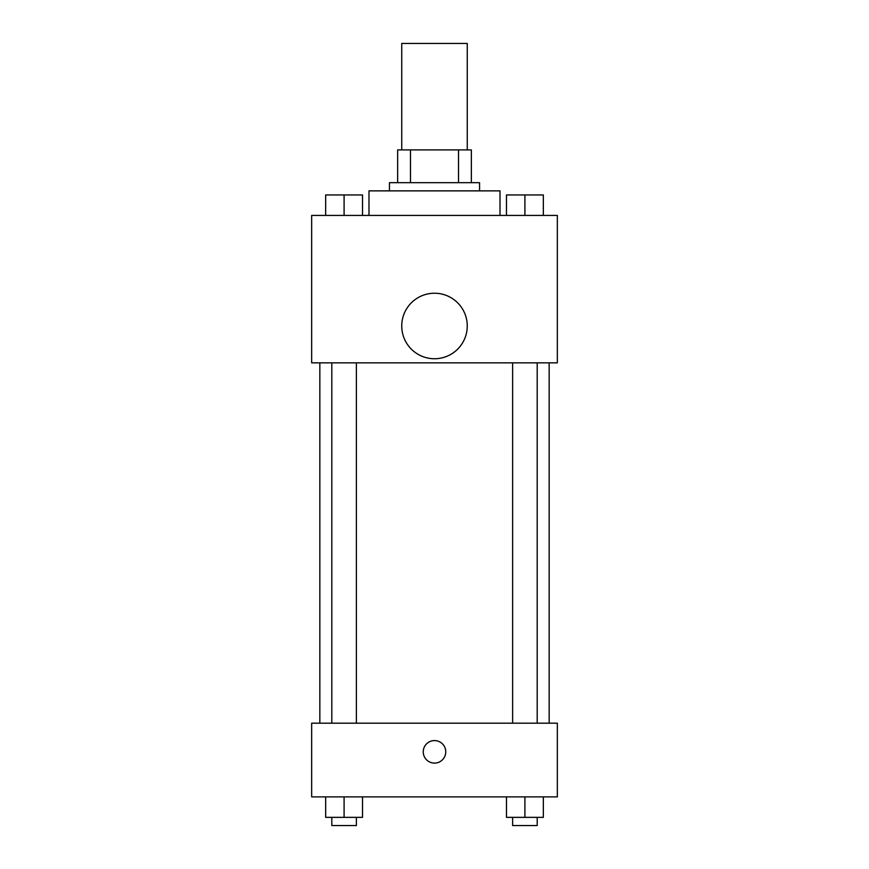 <?xml version="1.0" encoding="UTF-8"?>
<svg xmlns="http://www.w3.org/2000/svg" width="869" height="869" viewBox="0 0 869 869"><rect width="100%" height="100%" fill="white"/><g stroke="black" fill="none" stroke-linecap="round" stroke-linejoin="round"><path stroke-width="1.3" d="M467.261 149.913L467.261 43.45L401.739 43.45L401.739 149.913M410.472 182.675L410.472 149.913L397.644 149.913L397.644 182.675L397.644 149.913M410.472 149.913L471.356 149.913L471.356 182.675M458.528 182.675L458.528 149.913M389.453 190.865L389.453 182.675L479.547 182.675L479.547 190.865M500.012 215.425L500.012 190.865L368.988 190.865L368.988 215.425M311.656 215.425L557.344 215.425L557.344 362.84L311.656 362.84L311.656 215.425M434.5 358.745A32.761 32.761 0 0 1 406.127 309.614A32.761 32.761 0 0 1 462.873 309.614A32.761 32.761 0 0 1 434.5 358.745M311.656 723.182L557.344 723.182L557.344 796.884L311.656 796.884L311.656 723.182M434.5 763.101A11.264 11.264 0 0 1 424.745 746.21A11.264 11.264 0 0 1 444.255 746.21A11.264 11.264 0 0 1 434.5 763.101M506.486 796.884L506.486 817.36L543.342 817.36L543.342 796.884L543.342 817.36M524.909 817.36L524.909 796.884M537.194 817.36L537.194 825.55L512.623 825.55L512.623 817.36M325.658 796.884L325.658 817.36L362.514 817.36L362.514 796.884L362.514 817.36M344.091 817.36L344.091 796.884M356.377 817.36L356.377 825.55L331.806 825.55L331.806 817.36M506.486 215.425L506.486 194.96L543.342 194.96L543.342 215.425L543.342 194.96M524.909 215.425L524.909 194.96M537.194 194.96L512.623 194.96M325.658 215.425L325.658 194.96L362.514 194.96L362.514 215.425L362.514 194.96M344.091 215.425L344.091 194.96M356.377 194.96L331.806 194.96M549.154 723.182L549.154 362.84M319.846 723.182L319.846 362.84M512.623 362.84L512.623 723.182M537.194 362.84L537.194 723.182M356.377 723.182L356.377 362.84M331.806 723.182L331.806 362.84"/></g></svg>
